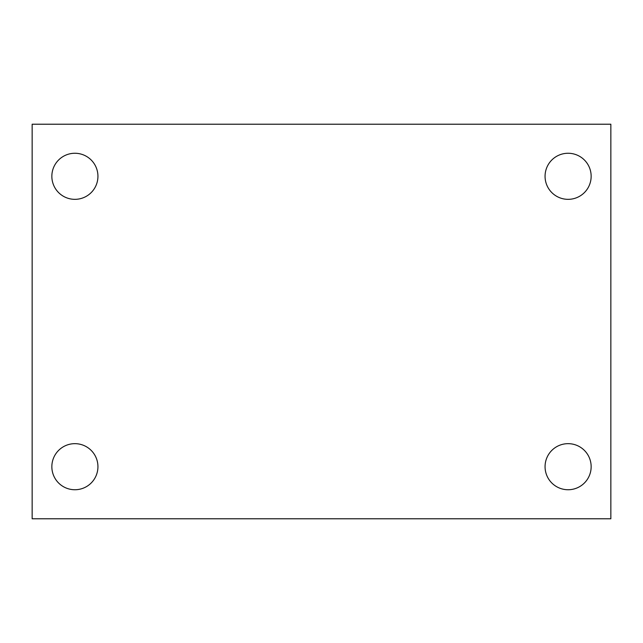 <?xml version="1.0" encoding="UTF-8"?>
<svg xmlns="http://www.w3.org/2000/svg" width="643" height="643" viewBox="0 0 643 643"><rect width="100%" height="100%" fill="white"/><g stroke="black" fill="none" stroke-linecap="round" stroke-linejoin="round"><path stroke-width="0.96" d="M32.15 124.22L610.85 124.22L610.85 518.78L32.15 518.78L32.15 124.22M74.893 443.662A23.044 23.044 0 0 1 97.937 466.697A23.044 23.044 0 0 1 74.893 489.741A23.044 23.044 0 0 1 51.85 466.697A23.044 23.044 0 0 1 74.893 443.662M568.107 443.662A23.044 23.044 0 0 1 591.15 466.697A23.044 23.044 0 0 1 568.107 489.741A23.044 23.044 0 0 1 545.063 466.697A23.044 23.044 0 0 1 568.107 443.662M568.107 153.259A23.044 23.044 0 0 1 591.15 176.303A23.044 23.044 0 0 1 568.107 199.338A23.044 23.044 0 0 1 545.063 176.303A23.044 23.044 0 0 1 568.107 153.259M74.893 153.259A23.044 23.044 0 0 1 97.937 176.303A23.044 23.044 0 0 1 74.893 199.338A23.044 23.044 0 0 1 51.85 176.303A23.044 23.044 0 0 1 74.893 153.259"/></g></svg>
